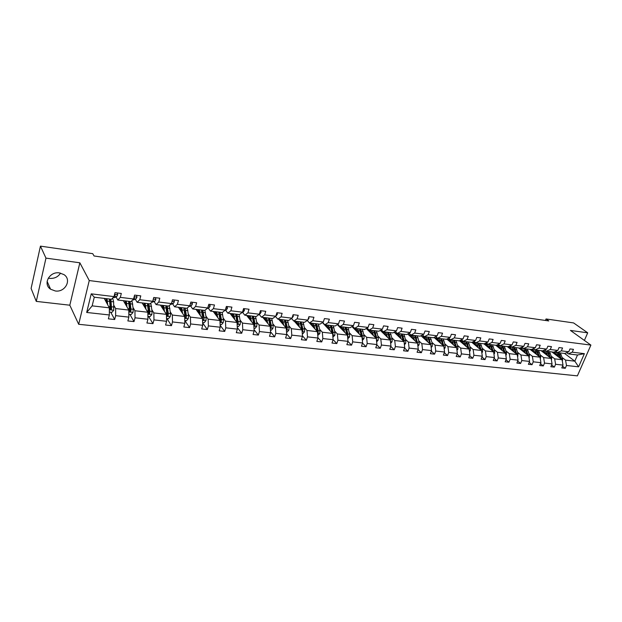 <?xml version="1.0" encoding="UTF-8"?>
<svg xmlns="http://www.w3.org/2000/svg" width="622" height="622" viewBox="0 0 622 622"><rect width="100%" height="100%" fill="white"/><g stroke="black" fill="none" stroke-linecap="round" stroke-linejoin="round"><path stroke-width="0.93" d="M59.44 272.91C49.55 271.153 42.545 284.106 50.569 289.199L55.28 290.972C65.193 292.612 72.074 279.651 63.91 274.582L59.44 272.91M48.275 278.104L49.628 278.368C54.448 278.703 58.087 276.953 60.536 273.105M78.683 324.295L577.387 375.867L590.9 345.086L89.257 280.553L78.683 324.295L69.812 305.2L79.849 262.795L45.966 258.122L36.278 301.39L69.812 305.2M36.278 301.39L31.1 288.452L40.446 246.133L45.966 258.122M584.392 340.428L587.704 332.824L573.608 322.927L546.046 318.962L545.416 320.454M562.202 357.557L565.553 360.107L574.821 361.164L578.615 366.832L566.479 365.495L565.258 368.294L562.537 366.195M564.566 353.452L574.821 361.164L577.504 354.999L568.236 353.887L566.626 352.682M565.553 360.107L566.479 365.495M551.349 356.297L554.676 358.855L562.086 359.71L563.003 365.106L561.79 367.921L565.258 368.294M563.003 365.106L555.586 364.29L554.373 367.12L551.605 364.951M540.316 355.014L543.612 357.588L551.154 358.451L552.056 363.901L550.843 366.739L554.373 367.12M552.056 363.901L544.514 363.069L543.301 365.923L540.487 363.691M529.089 353.708L532.37 356.305L540.036 357.183L540.922 362.665L539.709 365.534L543.301 365.923M540.922 362.665L533.248 361.817L532.043 364.702L529.182 362.401M517.675 352.379L520.933 354.991L528.723 355.885L529.602 361.421L528.389 364.305L532.043 364.702M529.602 361.421L521.796 360.558L520.591 363.458L517.691 361.094M506.067 351.033L509.294 353.661L517.224 354.563L518.079 360.146L516.874 363.061L520.591 363.458M518.079 360.146L510.141 359.267L508.936 362.198L505.989 359.757M494.257 349.657L497.452 352.301L505.523 353.226L506.362 358.847L505.157 361.786L508.936 362.198M506.362 358.847L498.284 357.953L497.079 360.915L494.086 358.396M482.237 348.258L485.401 350.917L493.611 351.858L494.436 357.533L493.238 360.496L497.079 360.915M494.436 357.533L486.21 356.624L485.012 359.609L481.972 357.005M470.007 346.835L473.14 349.517L481.498 350.474L482.299 356.188L481.101 359.182L485.012 359.609M482.299 356.188L473.933 355.263L472.736 358.28L469.649 355.59M457.559 345.389L460.661 348.087L469.167 349.059L469.952 354.828L468.755 357.844L472.736 358.28M469.952 354.828L461.431 353.879L460.241 356.927L457.1 354.143M444.893 343.919L447.949 346.625L456.61 347.62L457.372 353.436L456.183 356.484L460.241 356.927M457.372 353.436L448.703 352.472L447.513 355.551L444.318 352.674M431.987 342.419L435.011 345.148L443.828 346.159L444.574 352.021L443.385 355.1L447.513 355.551M444.574 352.021L435.742 351.041L434.56 354.143L431.31 351.166M418.847 340.895L421.833 343.639L430.813 344.666L431.536 350.575L430.354 353.693L434.56 354.143M431.536 350.575L422.54 349.587L421.366 352.713L418.062 349.626M405.466 339.332L408.413 342.1L417.556 343.15L418.256 349.113L417.082 352.254L421.366 352.713M418.256 349.113L409.089 348.095L407.923 351.259L404.572 348.056M391.837 337.754L394.737 340.529L404.059 341.602L404.728 347.612L403.561 350.792L407.923 351.259M404.728 347.612L395.398 346.586L394.231 349.782L390.818 346.446M377.951 336.137L380.804 338.936L390.297 340.024L390.95 346.089L389.784 349.3L394.231 349.782M390.95 346.089L381.434 345.039L380.275 348.266L376.808 344.806M363.8 334.488L366.607 337.311L376.287 338.415L376.909 344.541L375.75 347.776L380.275 348.266M376.909 344.541L367.213 343.468L366.055 346.726L362.533 343.126M349.377 332.817L352.13 335.647L361.996 336.782L362.595 342.955L361.444 346.229L366.055 346.726M362.595 342.955L352.713 341.867L351.562 345.163L347.986 341.4M334.683 331.106L337.381 333.96L347.434 335.11L348.001 341.346L346.858 344.65L351.562 345.163M348.001 341.346L337.925 340.234L336.79 343.562L333.12 339.604M319.692 329.365L322.336 332.234L332.591 333.408L333.128 339.698L331.993 343.041L336.79 343.562M333.128 339.698L322.849 338.562L321.722 341.929L317.935 337.73M304.407 327.584L306.988 330.476L317.445 331.674L317.959 338.026L316.831 341.4L321.722 341.929M317.959 338.026L307.478 336.867L306.351 340.265L302.447 335.81M288.818 325.772L291.337 328.68L302.004 329.909L302.479 336.315L301.367 339.721L306.351 340.265M302.479 336.315L291.788 335.134L290.676 338.57L286.641 333.827M272.91 323.93L275.367 326.853L286.252 328.097L286.695 334.566L285.584 338.018L290.676 338.57M286.695 334.566L275.787 333.361L274.683 336.836L270.523 331.783M256.684 322.04L259.071 324.987L270.181 326.262L270.586 332.786L269.489 336.277L274.683 336.836M270.586 332.786L259.452 331.557L258.363 335.071L254.079 329.676M240.123 320.112L242.44 323.082L253.784 324.381L254.149 330.974L253.061 334.496L258.363 335.071M254.149 330.974L242.782 329.714L241.701 333.268L237.285 327.499M223.212 318.145L225.459 321.131L237.036 322.46L237.363 329.116L236.29 332.677L241.701 333.268M237.363 329.116L225.763 327.833L224.697 331.425L220.149 325.252M205.952 316.139L208.121 319.148L219.939 320.501L220.235 327.226L219.169 330.826L224.697 331.425M220.235 327.226L208.386 325.912L207.328 329.543L202.648 322.911M188.326 314.094L190.41 317.119L202.484 318.503L202.733 325.29L201.683 328.929L207.328 329.543M202.733 325.29L190.627 323.953L189.586 327.623L184.796 320.517M170.319 312.003L172.317 315.043L184.656 316.458L184.858 323.316L183.824 327.001L189.586 327.623M184.858 323.316L172.496 321.947L171.462 325.664L166.875 318.503M151.923 309.865L153.836 312.928L166.439 314.374L166.595 321.294L165.576 325.018L171.462 325.664M166.595 321.294L153.961 319.902L152.95 323.658L148.565 316.45M133.124 307.68L134.943 310.759L147.826 312.236L147.935 319.234L146.924 323.005L152.95 323.658M147.935 319.234L135.021 317.803L134.018 321.605L129.85 314.351M113.912 305.441L115.622 308.551L128.793 310.059L128.855 317.127L127.868 320.936L134.018 321.605M128.855 317.127L115.653 315.665L114.673 319.514L110.732 312.205M109.355 314.965L86.683 312.462L91.224 293.841L113.989 296.601L111.501 299.26L94.28 297.199L92.157 305.861L109.34 307.828L109.355 314.965L108.376 318.829L114.673 319.514M120.318 297.37L133.575 298.98L130.993 301.592L117.799 300.014L120.318 297.37L121.313 293.46L114.984 292.674L113.989 296.601M139.763 299.726L152.732 301.305L150.058 303.87L137.151 302.323L139.763 299.726L140.774 295.87L134.585 295.1L133.575 298.98M158.781 302.035L171.47 303.575L168.702 306.102L156.075 304.593L158.781 302.035L159.815 298.218L153.758 297.471L152.732 301.305M177.387 304.29L189.796 305.799L186.95 308.287L174.595 306.809L177.387 304.29L178.428 300.519L172.504 299.788L171.47 303.575M195.588 306.498L207.732 307.976L204.817 310.417L192.719 308.971L195.588 306.498L196.645 302.774L190.853 302.059L189.796 305.799M213.4 308.66L225.296 310.106L222.295 312.508L210.461 311.093L213.4 308.66L214.481 304.974L208.805 304.275L207.732 307.976M230.848 310.775L242.487 312.19L239.416 314.561L227.823 313.169L230.848 310.775L231.928 307.136L226.377 306.444L225.296 310.106M247.921 312.85L259.32 314.234L256.186 316.567L244.835 315.206L247.921 312.85L249.018 309.243L243.583 308.574L242.487 312.19M264.645 314.88L275.81 316.233L272.615 318.526L261.489 317.197L264.645 314.88L265.75 311.311L260.424 310.658L259.32 314.234L259.872 314.048L259.397 313.993M281.027 316.862L291.967 318.192L288.709 320.454L277.809 319.148L281.027 316.862L282.147 313.34L276.922 312.695L275.81 316.233M297.075 318.814L307.797 320.112L304.485 322.344L293.802 321.061L297.075 318.814L298.202 315.323L293.094 314.693L291.967 318.192M312.804 320.719L323.308 321.994L319.941 324.194L309.468 322.935L312.804 320.719L313.939 317.267L308.932 316.652L307.797 320.112M328.222 322.593L338.523 323.837L335.102 326.006L324.832 324.777L328.222 322.593L329.365 319.179L324.451 318.573L323.308 321.994M343.328 324.42L353.436 325.648L349.961 327.778L339.892 326.581L343.328 324.42L344.487 321.045L339.674 320.447L338.523 323.837M358.148 326.216L368.061 327.421L364.539 329.528L354.664 328.346L358.148 326.216L359.314 322.88L354.594 322.297L353.436 325.648M372.687 327.981L382.398 329.162L378.845 331.238L369.157 330.08L372.687 327.981L373.853 324.676L369.227 324.101L368.061 327.421M386.938 329.714L396.471 330.865L392.871 332.918L383.37 331.775L386.938 329.714L388.12 326.441L383.572 325.874L382.398 329.162M400.926 331.409L410.287 332.545L406.64 334.558L397.31 333.446L400.926 331.409L402.107 328.167L397.652 327.615L396.471 330.865M414.656 333.073L423.831 334.185L420.153 336.175L411.002 335.079L414.656 333.073L415.838 329.862L411.469 329.326L410.287 332.545M428.123 334.706L437.134 335.802L433.425 337.762L424.437 336.689L428.123 334.706L429.32 331.534L425.028 330.997L423.831 334.185M441.348 336.308L450.196 337.381L446.448 339.324L437.624 338.267L441.348 336.308L442.545 333.167L438.331 332.646L437.134 335.802M454.332 337.886L463.017 338.936L459.238 340.856L450.569 339.814L454.332 337.886L455.529 334.768L451.393 334.263L450.196 337.381M467.075 339.433L475.612 340.467L471.803 342.357L463.289 341.338L467.075 339.433L468.288 336.346L464.222 335.849L463.017 338.936M479.601 340.949L487.982 341.968L484.141 343.834L475.783 342.831L479.601 340.949L480.806 337.894L476.817 337.404L475.612 340.467M491.901 342.442L500.127 343.437L496.263 345.28L488.052 344.3L491.901 342.442L493.114 339.418L489.187 338.928L487.982 341.968M503.976 343.904L512.069 344.891L508.174 346.703L500.104 345.739L503.976 343.904L505.196 340.91L501.348 340.436L500.127 343.437M515.848 345.35L523.802 346.314L519.883 348.11L511.953 347.154L515.848 345.35L517.069 342.38L513.29 341.913L512.069 344.891M527.518 346.765L535.332 347.714L531.39 349.486L523.592 348.553L527.518 346.765L528.739 343.818L525.022 343.36L523.802 346.314M538.986 348.157L546.668 349.082L542.711 350.839L535.044 349.922L538.986 348.157L540.207 345.241L536.553 344.782L535.332 347.714M550.26 349.517L557.81 350.435L553.829 352.169L546.295 351.267L550.26 349.517L551.481 346.633L547.889 346.19L546.668 349.082M561.339 350.862L568.765 351.764L564.768 353.475L557.359 352.588L561.339 350.862L562.568 348.001L559.038 347.566L557.81 350.435M568.236 353.887L572.24 352.184L573.468 349.346L569.993 348.919L568.765 351.764M572.24 352.184L584.385 353.661L578.615 366.832M40.446 246.133L92.732 253.659L94.054 255.984L548.775 320.936L546.046 318.962M557.359 352.588L555.718 351.344M551.916 351.935L562.086 359.71M554.676 358.855L555.586 364.29M546.295 351.267L544.631 349.984M541.054 350.637L551.154 358.451M543.612 357.588L544.514 363.069M535.044 349.922L533.349 348.6M530.006 349.315L540.036 357.183M532.37 356.305L533.248 361.817M525.458 353.28L523.607 348.553L521.881 347.193M518.779 347.97L528.723 355.885M520.933 354.991L521.796 360.558M511.953 347.154L510.211 345.754M507.358 346.609L517.224 354.563M509.294 353.661L510.141 359.267M500.104 345.739L498.331 344.293M495.742 345.218L505.523 353.226M497.452 352.301L498.284 357.953M488.052 344.3L486.248 342.808M483.932 343.803L493.611 351.858M485.401 350.917L486.21 356.624M475.783 342.831L473.948 341.291M471.857 342.325L481.498 350.474M473.14 349.517L473.933 355.263M463.289 341.338L461.431 339.744M459.479 340.732L469.167 349.059M460.661 348.087L461.431 353.879M450.569 339.814L448.68 338.166M446.876 339.099L456.61 347.62M447.949 346.625L448.703 352.472M437.624 338.267L435.695 336.556M434.039 337.435L443.828 346.159M435.011 345.148L435.742 351.041M424.437 336.689L422.478 334.924M420.977 335.732L430.813 344.666M421.833 343.639L422.54 349.587M411.002 335.079L409.012 333.244M407.674 333.991L417.556 343.15M408.413 342.1L409.089 348.095M397.31 333.446L395.289 331.542M394.123 332.202L404.059 341.602M394.737 340.529L395.398 346.586M383.37 331.775L381.309 329.8M380.314 330.375L390.297 340.024M380.804 338.936L381.434 345.039M369.157 330.08L367.066 328.019M366.249 328.502L376.287 338.415M366.607 337.311L367.213 343.468M354.664 328.346L352.542 326.2M351.92 326.581L361.996 336.782M352.13 335.647L352.713 341.867M339.892 326.581L337.73 324.334M337.311 324.606L347.434 335.11M337.381 333.96L337.925 340.234M324.832 324.777L322.631 322.437M322.421 322.577L332.591 333.408M322.336 332.234L322.849 338.562M317.445 331.674L307.237 320.486M300.543 323.269L300.9 323.673M306.988 330.476L307.478 336.867M293.802 321.061L291.524 318.495M294.214 321.115L302.004 329.909M284.876 321.232L285.273 321.698M291.337 328.68L291.788 335.134M277.809 319.148L275.499 316.458M278.656 319.249L286.252 328.097M268.883 319.133L269.326 319.661M275.367 326.853L275.787 333.361M261.489 317.197L259.141 314.367M262.779 317.352L270.181 326.262M252.563 316.963L253.045 317.562M259.071 324.987L259.452 331.557M244.835 315.206L242.487 312.275M246.584 315.416L253.784 324.381M235.893 314.709L236.422 315.385M242.44 323.082L242.782 329.714M227.823 313.169L225.561 310.222M230.062 313.441L237.036 322.46M218.921 312.298L219.418 313.107M225.459 321.131L225.763 327.833M210.461 311.093L208.269 308.131M213.198 311.42L219.939 320.501M208.121 319.148L208.386 325.912M192.719 308.971L190.612 305.985M195.984 309.367L202.484 318.503M190.41 317.119L190.627 323.953M174.595 306.809L172.574 303.8M178.405 307.26L184.656 316.458M172.317 315.043L172.496 321.947M156.075 304.593L154.147 301.569M160.453 305.114L166.439 314.374M153.836 312.928L153.961 319.902M137.151 302.323L135.316 299.283M142.119 302.922L147.826 312.236M134.943 310.759L135.021 317.803M117.799 300.014L116.057 296.951M123.381 300.683L128.793 310.059M115.622 308.551L115.653 315.665M91.224 293.841L94.28 297.199M587.704 332.824L570.436 330.438L590.9 345.086M79.849 262.795L89.257 280.553M104.239 298.389L109.34 307.828M92.157 305.861L86.683 312.462M584.385 353.661L577.504 354.999M117.185 292.946L117.675 294.781L116.687 296.655L114.689 297.596L113.087 297.573M114.013 296.507L115.039 295.294L114.502 294.571M109.348 312.05L111.937 312.345L113.764 310.199L113.616 301.841L112.652 298.031M110.226 299.851L109.697 300.776M106.222 301.709L105.693 300.729M107.66 304.718L107.007 298.723M106.976 303.45L105.934 298.591M109.379 299.003L110.358 309.546L111.571 309.002L110.871 299.182M109.783 299.058L110.732 302.424L111.151 308.224L110.677 308.916M106.144 301.919L106.665 300.488M106.844 301.756L106.525 302.619M106.378 299.423L105.608 300.924M136.521 295.341L136.988 297.153L135.961 298.995L132.634 299.928M135.961 298.995L133.644 298.715L134.399 297.658L134.088 297.005M155.438 297.681L155.873 299.47L154.824 301.289L151.76 302.238M152.88 300.753L153.23 299.454M128.832 314.234L131.203 314.507L133.007 312.384L133.279 309.297L131.934 300.636M129.329 301.989L128.894 302.65M127.012 306.965L126.289 301.025M126.289 305.713L125.154 300.892M128.606 301.305L129.679 311.746L130.869 311.202L130.954 309.025L130.068 301.483M125.838 302.339L125.24 303.894M128.925 301.343L129.944 304.687L130.426 310.432L129.982 311.101M125.978 303.723L125.644 304.593M125.566 301.569L124.742 303.031M147.888 316.373L150.042 316.614L151.838 314.522L152.095 311.466L150.788 303.171M148.02 304.111L147.663 304.57M145.945 309.165L145.144 303.287M145.183 307.921L143.97 303.139M147.414 303.552L148.588 313.9L149.746 313.356L149.824 311.202L148.845 303.723M144.584 304.251L143.923 305.861M144.973 305.97L144.864 305.309M147.663 303.583L148.736 306.903L149.28 312.594L148.868 313.247M144.599 305.923L144.351 306.56M144.343 303.692L143.457 305.107M173.942 299.967L174.354 301.732L173.274 303.528L170.459 304.492M166.533 318.464L168.476 318.682L170.257 316.614L170.506 313.589L169.223 305.627M164.465 311.319L163.602 305.488M163.664 310.083L162.381 305.348M165.825 305.76L167.085 316.007L168.22 315.463L168.282 313.332L167.225 305.923M162.91 306.18L162.202 307.82M163.438 308.147L162.832 308.077L163.252 307.175M165.988 305.775L167.131 309.064L167.73 314.701L167.341 315.338M162.832 308.077L162.653 308.512M162.707 305.791L161.782 307.159M192.05 302.206L192.439 303.948L191.335 305.721L188.855 306.623M184.773 320.517L186.522 320.711L188.287 318.658L188.528 315.665L187.261 308.014M182.596 313.426L181.671 307.649M181.756 312.197L180.403 307.501M183.84 307.913L185.193 318.067L186.297 317.523L186.351 315.416L185.216 308.077M180.854 308.123L180.1 309.756M181.515 310.277L180.675 310.184L181.235 309.064M183.933 307.921L186.297 317.523M180.691 307.859L179.711 309.188M209.785 304.399L210.143 306.117L209.008 307.867L207.04 308.559M202.632 322.515L204.195 322.694L205.936 320.664L206.17 317.702L204.91 310.339M200.346 315.494L199.351 309.764M199.475 314.265L198.045 309.608M203.993 319.545L202.756 313.263L201.505 310.028L202.648 319.389L202.912 320.081L203.993 319.545L204.039 317.453L202.826 310.184M198.41 310.059L197.625 311.669M199.211 312.368L198.154 312.244L198.846 310.953M198.294 309.896L197.275 311.179M227.139 306.537L227.481 308.248L226.322 309.974L224.853 310.456M220.118 324.482L221.494 324.63L223.22 322.624L223.438 319.692L222.147 312.493M217.723 317.508L216.674 311.84M216.821 316.295L215.321 311.676M218.757 312.088L220.266 322.056L221.323 321.52L221.354 319.451L220.071 312.244M215.601 311.98L214.784 313.558M215.29 314.234L216.083 312.843M218.781 312.143L221.323 321.52M215.539 311.902L214.473 313.138M244.135 308.644L244.454 310.324L243.272 312.034L242.292 312.337M237.231 326.402L238.436 326.534L240.146 324.544L240.364 321.644L238.996 314.507M235.738 314.265L238.296 323.456L236.966 314.265M233.662 317.344L233.444 317.811M234.743 319.49L233.639 313.869M233.81 318.285L232.247 313.698M231.322 315.066L232.426 313.877L231.594 315.416M232.115 316.093L232.97 314.716M235.676 314.11L237.06 322.865M237.106 323.844L238.296 323.456M260.781 310.697L261.077 312.361L259.872 314.048M254.001 328.276L255.028 328.393L256.731 326.426L256.933 323.557L255.51 316.481M250.231 318.892L249.912 319.56M251.412 321.426L250.254 315.852M250.448 320.229L248.823 315.688M253.862 325.835L254.919 325.353L254.934 323.323L253.512 316.248M248.831 315.898L248.061 317.259M248.606 317.928L249.508 316.567M252.353 316.341L254.919 325.353M252.252 316.093L253.737 324.326M248.963 315.813L247.828 316.971M277.093 312.718L277.365 314.359L275.849 316.108M270.422 330.119L271.293 330.22L272.972 328.268L273.175 325.43L271.682 318.417M266.457 320.454L266.045 321.286M267.748 323.323L266.535 317.803M266.752 322.134L265.073 317.624M270.275 327.778L271.208 327.211L271.215 325.205L269.73 318.184M264.871 317.92L264.202 319.07M264.762 319.739L265.718 318.402M268.642 318.394L271.208 327.211M268.494 318.036L270.049 326.099M265.174 317.718L264.008 318.829M293.079 314.732L293.327 316.318L292.083 317.959M286.517 331.93L287.232 332.008L288.896 330.08L289.09 327.265L287.543 320.314M282.349 322.025L281.867 322.989M283.749 325.189L282.497 319.708M282.738 324L280.996 319.529M286.361 329.629L287.17 329.03L287.17 327.04L285.63 320.089M280.592 319.902L280.024 320.851M280.6 321.52L281.603 320.213M284.612 320.408L286.548 328.307L287.17 329.03M284.417 319.941L286.034 327.848M281.066 319.591L279.869 320.664M308.8 317.049L308.978 318.239L307.906 319.786M302.284 333.695L302.852 333.757L304.508 331.853L304.694 329.061L303.085 322.173M297.93 323.619L297.37 324.676M299.439 327.009L298.14 321.582M298.397 325.835L296.608 321.403M302.121 331.417L302.813 330.818L302.813 328.844L301.211 321.947M295.994 321.854L295.543 322.608M296.134 323.277L297.176 322.002M300.27 322.398L302.175 330.095L302.813 330.818M300.022 321.807L301.701 329.567M296.647 321.426L295.419 322.468M324.202 319.327L323.487 321.465M317.749 335.429L319.809 333.586L319.988 330.826L318.324 324M313.2 325.213L312.578 326.34M314.825 328.797L313.472 323.417M313.76 327.631L311.917 323.23L310.658 324.241M317.57 333.159L318.153 332.568L318.145 330.616L316.489 323.774M311.101 323.782L310.751 324.342M311.365 325.011L312.446 323.759M315.626 324.357L317.508 331.853L318.153 332.568M315.323 323.634L317.065 331.254M339.293 321.551L338.811 322.989M332.91 337.132L334.815 335.289L334.986 332.56L333.275 325.788M328.167 326.814L327.491 327.973M329.909 330.554L328.517 325.213M328.82 329.388L326.931 325.026M332.708 334.846L333.174 332.35L331.472 325.57M326.301 326.705L327.421 325.493M330.686 326.286L332.521 333.338M330.329 325.43L332.125 332.91M326.861 325.018L325.617 325.982M347.768 338.796L349.533 336.961L349.696 334.255L347.931 327.537M342.854 328.4L342.116 329.59M344.697 332.272L343.266 326.978M343.585 331.114L341.657 326.791M339.845 326.527L339.379 326.744M347.558 336.486L347.923 334.045L346.166 327.327M340.949 328.385L342.108 327.195M345.467 328.191L347.247 334.916M345.047 327.195L346.889 334.543M341.517 326.775L340.281 327.685M362.346 340.436L363.971 338.601L364.134 335.919L362.315 329.256M357.261 329.979L356.468 331.184M359.213 333.96L357.736 328.711M353.553 327.219L352.977 327.654M358.078 332.809L356.103 328.517M354.501 328.183L353.786 328.47M362.121 338.088L362.385 335.717L360.581 329.054M355.333 330.033L356.515 328.875M359.975 330.064L361.685 336.463M359.485 328.921L361.374 336.144M355.901 328.494L354.672 329.365M376.637 341.921L378.137 340.211L378.293 337.552L376.434 330.951M371.388 331.542L370.557 332.754M373.449 335.616L371.94 330.406M367.866 328.805L367.104 329.349M372.29 334.473L370.277 330.212M368.908 329.839L367.929 330.158M376.403 339.635L376.582 337.357L374.724 330.741M369.437 331.65L370.65 330.523M374.203 331.915L375.843 337.979M373.651 330.616L375.579 337.723M370.012 330.181L368.799 331.021M390.655 343.367L392.039 341.789L392.187 339.153L390.282 332.607M385.259 333.089L384.38 334.302M387.42 337.241L385.873 332.078M381.924 330.383L380.975 331.013M386.246 336.105L384.186 331.876M383.074 331.495L381.807 331.814M390.422 341.136L390.507 338.959L388.61 332.405M383.284 333.244L384.528 332.148M388.175 333.75L389.737 339.48M387.553 332.28L389.527 339.278M383.867 331.837L382.662 332.638M404.417 344.782L405.676 343.336L405.824 340.724L403.88 334.232M398.873 334.613L397.948 335.826M401.128 338.834L399.549 333.711M395.732 331.954L394.581 332.646M399.938 337.707L397.839 333.509M397.015 333.167L395.429 333.446M404.168 342.574L404.176 340.537L402.24 334.037M396.883 334.815L398.15 333.742M401.898 335.561L403.375 340.949M401.198 333.913L403.212 340.802M397.466 333.462L396.268 334.232M417.914 346.182L419.072 344.86L419.212 342.271L417.23 335.826M412.238 336.121L411.266 337.326M414.586 340.397L412.977 335.32M409.284 333.501L407.946 334.247M413.381 339.278L411.251 335.11M410.769 334.869L408.809 335.04M417.65 343.912L415.613 335.631M410.225 336.354L411.523 335.312M415.364 337.349L416.763 342.403M414.594 335.515L416.639 342.294M410.932 335.025L409.626 335.802M431.17 347.558L432.22 346.353L432.36 343.787L430.338 337.396M425.362 337.614L424.352 338.803M427.804 341.929L426.163 336.899M422.61 335.04L421.071 335.818M426.583 340.817L426.249 339.581L423.45 336.323L421.941 336.611M430.875 345.14L428.752 337.202M423.333 337.878L424.655 336.86M427.749 337.085L429.903 343.842M424.181 336.556L422.75 337.342M426.995 338.904L428.581 339.091L429.825 343.772M444.178 348.911L445.134 347.815L445.266 345.272L443.206 338.936M438.253 339.083L437.204 340.257M440.78 343.437L439.109 338.446M439.544 342.333L439.202 341.105L436.372 337.87L434.84 338.15M443.836 346.244L441.651 338.749M436.209 339.371L437.546 338.376M441.597 340.934L442.81 345.249M440.671 338.632L442.778 345.218M437.087 338.096L435.633 338.858M456.952 350.24L457.823 349.253L457.947 346.734L455.848 340.444M450.911 340.537L449.83 341.688M453.524 344.922L451.821 339.962M452.272 343.826L451.922 342.605L449.053 339.394L447.513 339.666M456.548 347.566L454.324 340.265M448.859 340.84L450.219 339.869M453.352 340.148L455.491 346.641M449.76 339.604L448.291 340.343M469.501 351.554L470.279 350.668L470.403 348.172L468.273 341.929M463.343 341.968L462.232 343.103M466.041 346.376L464.315 341.462M464.774 345.288L464.424 344.075L461.524 340.887L459.969 341.151M469.035 348.95L466.772 341.75M461.283 342.279L462.659 341.338M465.824 341.641L467.985 348.048M462.208 341.089L460.731 341.805M481.832 352.845L482.517 352.06L482.633 349.587L480.479 343.391M475.566 343.375L474.423 344.495M478.341 347.807L476.584 342.924M477.058 346.726L476.701 345.521L473.77 342.357L472.199 342.613M481.296 350.303L479.002 343.22M473.49 343.702L474.889 342.784M478.069 343.103L480.254 349.424M474.446 342.543L472.945 343.251M493.938 354.12L494.552 353.428L494.661 350.971L492.468 344.829M487.57 344.759L486.404 345.863M490.431 349.214L488.651 344.37M489.133 348.133L488.768 346.944L485.805 343.795L484.227 344.052M493.347 351.64L491.022 344.65M485.487 345.101L486.909 344.207M490.105 344.541L492.313 350.777M486.466 343.982L484.958 344.658M505.841 355.372L506.37 354.765L506.479 352.332L504.255 346.236M499.373 346.127L498.175 347.216M502.304 350.59L500.5 345.785M500.998 349.525L500.632 348.336L497.631 345.21L496.045 345.459M505.188 352.954L502.833 346.065M497.281 346.477L498.72 345.607M501.931 345.956L504.162 352.114M498.284 345.389L496.76 346.05M517.535 356.6L518.095 353.677L515.848 347.62M510.981 347.48L509.752 348.538M513.982 351.951L512.155 347.185M512.66 350.886L512.287 349.712L509.262 346.602L508.329 346.633M508.081 346.695L507.661 346.851M516.828 354.252L514.441 347.457M508.874 347.83L510.328 346.983M513.554 347.348L515.801 353.413M509.9 346.773L508.368 347.426M529.027 357.813L529.509 354.991L527.238 348.989M522.387 348.802L521.135 349.852M524.121 352.223L523.747 351.057L520.225 347.947M519.51 348.063L519.082 348.211M528.272 355.527L525.862 348.818M520.28 349.167L521.741 348.336M524.991 348.717L527.254 354.711M521.322 348.133L519.774 348.771M540.331 359.011L540.736 356.282L538.434 350.326M533.598 350.116L532.331 351.142M536.739 354.594L534.648 349.611M535.394 353.545L535.013 352.386L531.787 349.307M530.745 349.408L530.317 349.556M539.523 356.779L537.081 350.163M531.483 350.474L532.968 349.665M536.226 350.062L538.504 355.986M532.556 349.478L530.994 350.093M551.442 360.192L551.776 357.557L549.451 351.64M544.631 351.399L543.34 352.41M547.834 355.885L545.354 350.544M546.481 354.843L546.093 353.693L543.099 350.66M541.793 350.73L541.358 350.878M550.579 358.015L548.122 351.484M542.508 351.764L544.009 350.979M547.282 351.383L549.576 357.23M543.597 350.792L542.034 351.399M562.366 361.351L562.638 358.808L560.29 352.938M555.477 352.674L554.171 353.661M558.743 357.152L557.786 354.377L555.656 351.376M557.382 356.118L556.993 354.975L554.186 352.013M552.663 352.029L552.227 352.176M561.456 359.228L558.976 352.783M553.355 353.039L554.863 352.262M558.152 352.682L560.453 358.466M554.466 352.091L552.888 352.682M117.659 294.719L114.565 294.346M114.689 297.596L113.227 297.417M116.687 296.655L114.308 296.367M114.65 294.603L115.039 295.294M109.348 309.756L113.725 310.254M111.252 301.561L113.616 301.841M107.381 301.102L109.752 301.382M111.672 306.802L114.044 307.074M108.593 306.452L110.172 306.63M111.151 308.224L111.571 309.002M136.972 297.091L134.158 296.748M133.885 299.913L132.789 299.781M134.064 297.106L134.399 297.658M155.865 299.407L153.323 299.096M152.662 302.183L151.916 302.09M154.824 301.289L152.802 301.04M128.816 311.964L132.968 312.438M130.48 303.831L132.789 304.104M126.694 303.38L129.018 303.66M130.954 309.025L133.279 309.297M128.008 308.691L129.485 308.854M130.426 310.432L130.869 311.202M147.857 314.126L151.791 314.569M149.288 306.055L151.558 306.327M145.587 305.62L147.857 305.884M149.824 311.202L152.095 311.466M146.994 310.876L148.386 311.039M149.28 312.594L149.746 313.356M174.347 301.67L172.069 301.398M171.042 304.399L170.622 304.345M173.274 303.528L171.54 303.318M166.478 316.24L170.21 316.66M167.699 308.232L169.915 308.496M164.076 307.804L166.299 308.069M168.282 313.332L170.506 313.589M165.569 313.022L166.875 313.169M167.73 314.701L168.22 315.463M192.431 303.894L190.402 303.645M191.335 305.721L189.865 305.542M184.711 318.308L188.241 318.705M185.721 310.362L187.891 310.619M182.168 309.943L184.345 310.207M186.351 315.416L188.528 315.665M183.747 315.113L184.975 315.253M210.135 306.063L208.354 305.845M209.008 307.867L207.81 307.727M202.554 320.33L205.89 320.711M203.355 312.454L205.485 312.703M199.88 312.042L202.018 312.291M204.039 317.453L206.17 317.702M201.536 317.166L202.686 317.298M227.465 308.185L225.918 307.999M226.322 309.974L225.366 309.857M220.025 322.313L223.174 322.67M220.631 314.499L222.715 314.74M216.542 314.413L215.313 314.265M217.226 314.094L219.317 314.343M221.354 319.451L223.438 319.692M218.96 319.179L220.04 319.304M244.446 310.269L243.116 310.106M243.272 312.034L242.557 311.949M237.13 324.256L240.1 324.591M237.55 316.497L239.587 316.738M233.507 316.419L232.247 316.271M234.214 316.1L236.259 316.341M238.319 321.411L240.364 321.644M236.018 321.146L237.029 321.263M261.069 312.306L259.957 312.174M253.877 326.161L256.684 326.48M254.126 318.456L256.124 318.697M250.137 318.378L248.839 318.223M250.86 318.067L252.866 318.308M254.934 323.323L256.933 323.557M252.726 323.075L253.667 323.176M277.358 314.304L276.456 314.196M270.29 328.019L272.934 328.323M270.368 320.377L272.327 320.61M266.426 320.299L265.104 320.143M267.165 320.003L269.132 320.229M271.215 325.205L273.175 325.43M269.101 324.956L269.971 325.057M293.32 316.264L292.612 316.178M286.377 329.847L288.857 330.127M286.283 322.258L288.204 322.491M282.279 322.173L281.035 322.025M283.15 321.893L285.07 322.118M287.17 327.04L289.09 327.265M285.148 326.807L285.957 326.9M308.971 318.184L308.45 318.122M302.137 331.635L304.469 331.899M301.888 324.109L303.769 324.326M297.72 324L296.655 323.868M298.809 323.743L300.698 323.969M302.813 328.844L304.694 329.061M300.869 328.626L301.616 328.711M317.585 333.384L319.77 333.633M317.189 325.92L319.032 326.138M312.866 325.788L311.98 325.679M314.172 325.563L316.023 325.78M318.145 330.616L319.988 330.826M316.287 330.399L316.971 330.476M332.731 335.11L334.776 335.336M332.187 327.693L333.998 327.903M327.724 327.537L327.001 327.452M329.232 327.343L331.044 327.553M333.174 332.35L334.986 332.56M331.402 332.14L332.031 332.218M332.607 333.656L333.198 334.278M347.589 336.79L349.494 337.007M346.905 329.435L348.678 329.644M342.302 329.256L341.735 329.193M343.997 329.085L345.778 329.302M347.923 334.045L349.696 334.255M346.221 333.851L346.796 333.921M347.465 335.46L347.955 335.966M362.159 338.446L363.932 338.648M361.335 331.137L363.077 331.347M356.6 330.951L356.188 330.896M358.49 330.803L360.239 331.005M362.385 335.717L364.134 335.919M360.76 335.53L361.289 335.592M362.043 337.225L362.424 337.614M376.45 340.071L378.098 340.257M375.501 332.817L377.204 333.019M372.71 332.482L374.421 332.684M376.582 337.357L378.293 337.552M375.027 337.178L375.501 337.233M390.476 341.657L392 341.836M389.403 334.457L391.075 334.659M386.659 334.131L388.338 334.333M390.507 338.959L392.187 339.153M389.022 338.788L389.442 338.834M404.238 343.22L405.637 343.383M403.04 336.074L404.689 336.269M400.35 335.756L401.999 335.95M404.176 340.537L405.824 340.724M417.751 344.759L419.034 344.899M416.437 337.653L418.054 337.847M413.793 337.342L415.418 337.536M417.595 342.084L419.212 342.271M431.007 346.26L432.189 346.392M429.584 339.215L431.17 339.402M430.766 343.601L432.36 343.787M444.03 347.737L445.103 347.861M442.499 340.739L444.061 340.926M439.956 340.436L441.519 340.623M443.704 345.093L445.266 345.272M456.82 349.191L457.784 349.3M455.187 342.24L456.711 342.419M452.684 341.945L454.216 342.123M456.416 346.563L457.947 346.734M469.377 350.614L470.24 350.715M467.643 343.717L469.151 343.888M465.186 343.422L466.694 343.601M468.895 348.001L470.403 348.172M481.716 352.013L482.485 352.106M479.889 345.163L481.366 345.334M477.471 344.876L478.956 345.055M481.156 349.416L482.633 349.587M493.837 353.389L494.513 353.467M491.916 346.586L493.37 346.757M489.545 346.306L490.999 346.477M493.207 350.8L494.661 350.971M505.748 354.742L506.331 354.812M503.742 347.986L505.165 348.149M501.41 347.706L502.84 347.877M505.048 352.169L506.479 352.332M517.45 356.072L517.955 356.126M515.366 349.354L516.765 349.525M513.072 349.09L514.472 349.253M516.688 353.514L518.095 353.677M528.957 357.378L529.376 357.425M526.787 350.707L528.164 350.87M524.533 350.443L525.917 350.606M528.132 354.828L529.509 354.991M538.022 352.036L539.375 352.2M535.806 351.772L537.167 351.935M539.383 356.126L540.736 356.282M549.071 353.343L550.4 353.506M546.886 353.086L548.223 353.242M550.439 357.401L551.776 357.557M559.932 354.633L561.246 354.781M557.786 354.377L559.1 354.532M561.324 358.661L562.638 358.808M47.117 281.338L50.569 289.199M110.063 309.01L110.358 309.546M129.399 311.257L129.679 311.746M148.308 313.441L148.588 313.9M166.813 315.587L167.085 316.007M184.928 317.679L185.193 318.067"/></g></svg>
